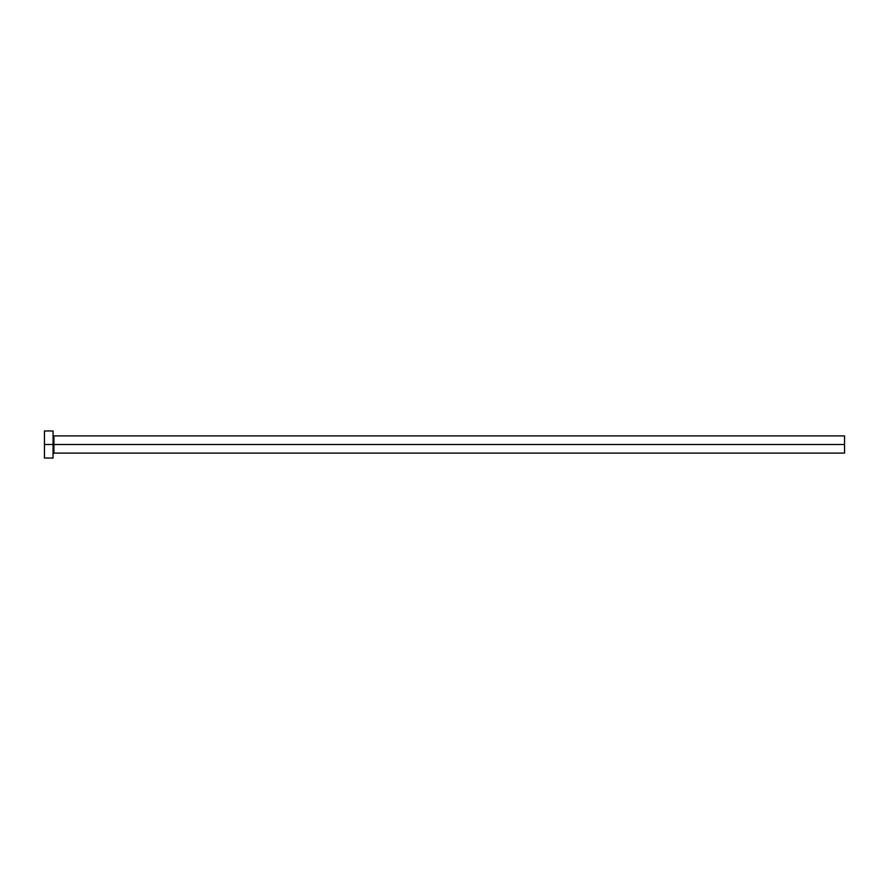 <?xml version="1.0" encoding="UTF-8"?>
<svg xmlns="http://www.w3.org/2000/svg" width="889" height="889" viewBox="0 0 889 889"><rect width="100%" height="100%" fill="white"/><g stroke="black" fill="none" stroke-linecap="round" stroke-linejoin="round"><path stroke-width="1.33" d="M44.45 458.035L44.45 430.965L44.45 444.5L844.55 444.5L844.55 453.112L844.55 444.5L53.929 444.5L53.929 435.888L53.929 444.5L44.45 444.5L44.45 458.035L53.062 458.035L53.062 430.965L53.062 458.035M53.062 453.979L53.929 453.112L53.929 444.5L53.929 453.112L844.55 453.112M844.55 444.5L844.55 435.888L844.55 444.5M844.55 435.888L53.929 435.888L53.062 435.021M44.45 430.965L53.062 430.965"/></g></svg>
